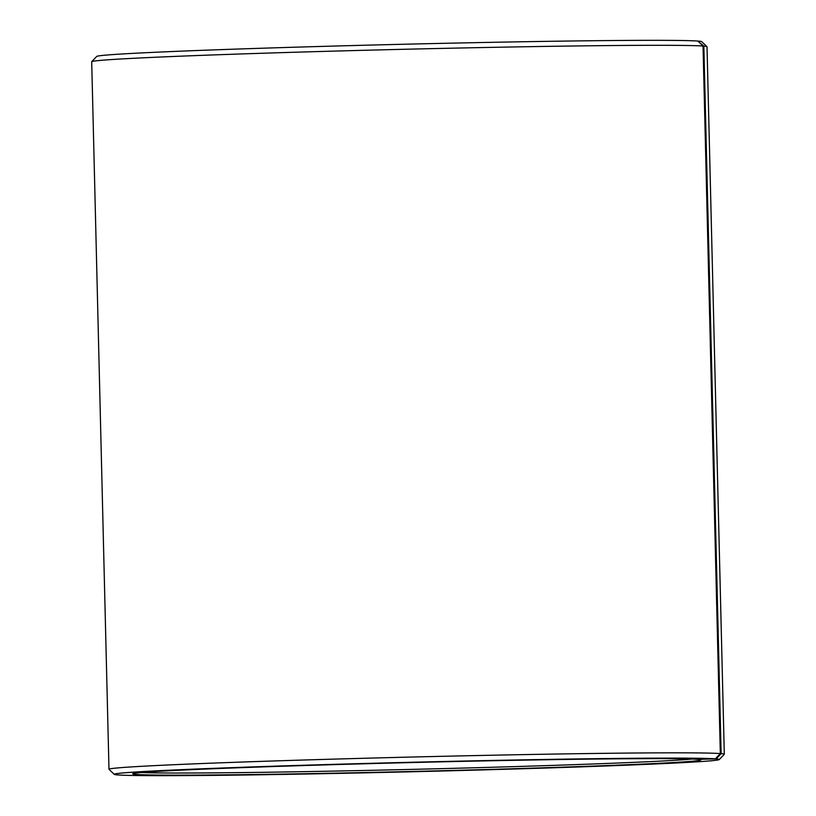 <?xml version="1.0" encoding="UTF-8"?>
<svg xmlns="http://www.w3.org/2000/svg" width="816" height="816" viewBox="0 0 816 816"><rect width="100%" height="100%" fill="white"/><g stroke="black" fill="none" stroke-linecap="round" stroke-linejoin="round"><path stroke-width="1.22" d="M141.362 772.517A282.101 4.427 178.6 0 0 416.833 769.264A282.101 4.427 178.6 0 0 692.121 759.064M703.035 46.043A307.744 4.835 178.6 0 0 376.972 49.96A307.744 4.835 178.6 0 0 91.739 61.679L96.737 56.426A302.614 4.753 178.6 0 1 377.216 44.911A302.614 4.753 178.6 0 1 697.843 41.055L703.035 46.043L720.324 753.566L715.387 758.829L697.17 759.319A284.152 4.468 178.6 0 0 396.107 762.94A284.152 4.468 178.6 0 0 132.733 773.762A284.152 4.468 178.6 0 0 136.374 774.455A284.152 4.468 178.6 0 0 441.884 770.722A284.152 4.468 178.6 0 0 700.801 759.88A284.152 4.468 178.6 0 0 697.925 759.38L697.843 759.298M715.387 758.829A302.614 4.753 178.6 0 0 390.028 762.807A302.614 4.753 178.6 0 0 114.281 774.353A302.614 4.753 178.6 0 0 118.157 774.945A302.614 4.753 178.6 0 0 438.784 771.089A302.614 4.753 178.6 0 0 719.263 759.574A302.614 4.753 178.6 0 0 716.193 758.89L697.925 759.38M720.324 753.566A307.744 4.835 178.6 0 0 391.853 757.544A307.744 4.835 178.6 0 0 108.987 769.284A307.744 4.835 178.6 0 0 109.028 769.355L114.281 774.353M91.739 61.679A307.744 4.835 178.6 0 0 91.698 61.761L108.987 769.284M697.935 41.137L703.851 46.104L721.14 753.627L716.193 758.89M719.263 759.574L724.261 754.321A307.744 4.835 178.6 0 0 724.302 754.239L707.013 46.716A307.744 4.835 178.6 0 0 706.972 46.645L701.719 41.647A302.614 4.753 178.6 0 0 698.649 41.116M706.972 46.645A307.744 4.835 178.6 0 0 703.851 46.104M724.302 754.239A307.744 4.835 178.6 0 0 721.14 753.627"/></g></svg>
